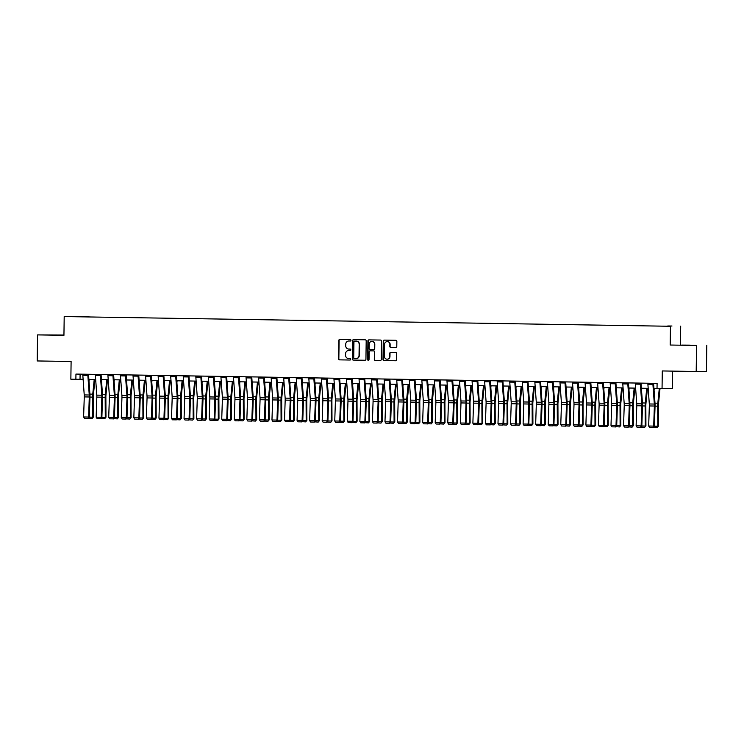 <?xml version="1.0" encoding="UTF-8"?>
<svg xmlns="http://www.w3.org/2000/svg" width="744" height="744" viewBox="0 0 744 744"><rect width="100%" height="100%" fill="white"/><g stroke="black" fill="none" stroke-linecap="round" stroke-linejoin="round"><path stroke-width="1.12" d="M350.982 340.306A0.716 0.688 -90.7 0 0 350.303 339.58L339.831 339.413A1.023 0.986 -90.7 0 0 338.827 340.417L338.567 358.822A1.023 0.986 -90.7 0 0 339.543 359.863L350.015 360.031A0.716 0.688 -90.7 0 0 350.722 359.324A0.716 0.688 -90.7 0 0 350.043 358.599L348.685 358.58A3.274 3.153 -90.7 0 1 345.569 355.251L345.597 353.716A3.274 3.153 -90.7 0 1 348.797 350.498L350.154 350.517A0.716 0.688 -90.7 0 0 350.852 349.82A0.716 0.688 -90.7 0 0 350.173 349.085L348.815 349.066A3.274 3.153 -90.7 0 1 345.709 345.746L345.728 344.212A3.274 3.153 -90.7 0 1 348.927 340.984L350.284 341.012A0.716 0.688 -90.7 0 0 350.982 340.306M690.144 345.142L681.699 345.077L690.144 345.142M57.762 335.023L49.327 334.949L57.762 335.023M671.962 326.021L667.74 325.984L671.962 326.021M395.78 347.513A1.023 0.986 -90.7 0 0 396.784 346.509L396.859 341.347A1.023 0.986 -90.7 0 0 395.882 340.306L384.248 340.12A1.023 0.986 -90.7 0 0 383.253 341.124L382.993 359.538A1.023 0.986 -90.7 0 0 383.96 360.57L395.603 360.766A1.023 0.986 -90.7 0 0 396.599 359.752L396.682 353.512A1.023 0.986 -90.7 0 0 395.715 352.479L390.74 352.396A1.023 0.986 -90.7 0 0 389.735 353.4L389.689 356.497A2.734 2.641 -90.7 0 1 387.094 359.194A2.734 2.641 -90.7 0 1 384.416 356.413L384.583 344.295A2.734 2.641 -90.7 0 1 387.187 341.598A2.734 2.641 -90.7 0 1 389.865 344.379L389.828 346.397A1.023 0.986 -90.7 0 0 390.805 347.439L395.836 347.513M63.938 335.023L37.563 334.902L37.2 360.952L71.108 361.491L70.857 379.208L75.879 379.282L75.953 374.074L657.101 383.374L657.026 388.582L672.288 388.535L672.529 371.117M696.561 345.449L670.195 345.03L696.561 345.449L696.198 371.498L662.29 370.949L662.048 388.666M670.195 345.03L670.456 326.272L64.198 316.563L670.456 326.272M37.563 334.902L63.938 335.321L64.198 316.563M366.188 340.854A1.023 0.986 -90.7 0 0 365.22 339.813L353.586 339.627A1.023 0.986 -90.7 0 0 352.582 340.64L352.321 359.045A1.023 0.986 -90.7 0 0 353.298 360.087L364.932 360.273A1.023 0.986 -90.7 0 0 365.936 359.259L366.188 340.854M368.912 339.878L380.556 340.064A1.023 0.986 -90.7 0 1 381.523 341.096L381.263 359.51A1.023 0.986 -90.7 0 1 380.296 360.514A1.023 0.986 -90.7 0 0 380.296 360.514L375.283 360.44A1.023 0.986 -90.7 0 1 374.316 359.399L374.418 351.931A1.023 0.986 -90.7 0 0 373.451 350.889L370.14 350.843A1.023 0.986 -90.7 0 0 369.145 351.847L369.033 359.622A0.716 0.688 -90.7 0 1 368.354 360.329A0.716 0.688 -90.7 0 1 367.657 359.594L367.917 340.882A1.023 0.986 -90.7 0 1 368.912 339.878M706.8 345.318L706.437 371.368L696.198 371.498M78.929 316.572L85.225 316.646L78.929 316.572M84.779 316.86L88.973 316.925M84.76 316.814L89.029 316.758M680.435 344.891L680.695 326.142M75.879 379.282L83.114 379.282M88.862 379.375L95.669 379.477M101.416 379.57L108.224 379.682M113.981 379.775L120.779 379.886M126.536 379.979L133.343 380.082M139.091 380.175L145.898 380.286M151.646 380.379L158.453 380.491M164.201 380.575L171.008 380.686M176.765 380.779L183.573 380.891M189.32 380.984L196.128 381.086M201.875 381.179L208.683 381.291M214.43 381.384L221.238 381.495M226.994 381.579L233.793 381.691M239.549 381.784L246.357 381.895M252.104 381.988L258.912 382.091M264.659 382.184L271.467 382.295M277.224 382.388L284.022 382.5M289.779 382.593L296.586 382.695M302.334 382.788L309.141 382.9M314.889 382.993L321.696 383.095M327.444 383.188L334.251 383.3M340.008 383.393L346.806 383.504M352.563 383.597L359.371 383.699M365.118 383.792L371.926 383.904M377.673 383.997L384.481 384.109M390.237 384.192L397.036 384.304M402.792 384.397L409.6 384.509M415.347 384.602L422.155 384.704M427.902 384.797L434.71 384.908M440.457 385.001L447.265 385.113M453.022 385.197L459.829 385.308M465.577 385.401L472.384 385.513M478.132 385.606L484.939 385.708M490.687 385.801L497.494 385.913M503.251 386.006L510.049 386.117M515.806 386.21L522.614 386.313M528.361 386.406L535.169 386.517M540.916 386.61L547.724 386.713M553.48 386.806L560.279 386.917M566.035 387.01L572.843 387.122M578.59 387.215L585.398 387.317M591.145 387.41L597.953 387.522M603.7 387.615L610.508 387.726M616.264 387.81L623.072 387.922M628.82 388.015L635.627 388.126M641.375 388.219L648.182 388.322M653.929 388.414L657.026 388.47M80.101 374.139L80.026 379.235M350.387 341.003L349.206 340.984A3.274 3.153 -90.7 0 0 349.029 340.984M348.899 350.498A3.274 3.153 -90.7 0 1 349.076 350.498L350.257 350.517M339.98 339.413A1.023 0.986 -90.7 0 0 339.106 340.408L338.846 358.822A1.023 0.986 -90.7 0 0 339.822 359.863L350.126 360.022M353.735 339.636A1.023 0.986 -90.7 0 0 352.861 340.631L352.6 359.045A1.023 0.986 -90.7 0 0 353.577 360.077L365.053 360.263M354.646 341.078A0.716 0.688 -90.7 0 0 353.949 341.784L353.726 357.938A0.716 0.688 -90.7 0 0 354.404 358.673L355.827 358.692A3.274 3.153 -90.7 0 0 359.036 355.474L359.185 344.426A3.274 3.153 -90.7 0 0 356.078 341.105L354.925 341.078A0.716 0.688 -90.7 0 0 354.888 341.078L354.628 341.078M356.106 358.692A3.274 3.153 -90.7 0 0 359.306 355.465L359.036 355.474M354.925 341.078L356.357 341.096A3.274 3.153 -90.7 0 1 359.464 344.416L359.306 355.465M380.389 360.505L375.283 360.44M370.112 350.843L370.391 350.833A1.023 0.986 -90.7 0 0 370.363 350.833A1.023 0.986 -90.7 0 1 370.419 350.833L373.721 350.889A1.023 0.986 -90.7 0 1 374.697 351.931L374.595 359.389A1.023 0.986 -90.7 0 0 375.562 360.431M369.071 339.878A1.023 0.986 -90.7 0 0 368.196 340.882L367.927 359.594A0.716 0.688 -90.7 0 0 368.494 360.31M374.53 344.184A2.734 2.641 -90.7 0 0 371.851 341.403A2.734 2.641 -90.7 0 0 369.247 344.1L369.191 348.369A1.023 0.986 -90.7 0 0 370.168 349.41L373.469 349.457A1.023 0.986 -90.7 0 0 374.464 348.452L374.799 344.184A2.734 2.641 -90.7 0 0 371.991 341.412M373.525 349.457L373.748 349.457A1.023 0.986 -90.7 0 0 374.743 348.452L374.464 348.452M374.799 344.184L374.743 348.452M387.326 341.598A2.734 2.641 -90.7 0 1 390.135 344.379L390.107 346.397A1.023 0.986 -90.7 0 0 391.084 347.429L395.91 347.513M387.224 359.185A2.734 2.641 -90.7 0 0 389.968 356.497L389.689 356.497M390.888 352.396A1.023 0.986 -90.7 0 0 390.014 353.4L389.968 356.497M384.406 340.12A1.023 0.986 -90.7 0 0 383.523 341.124L383.272 359.529A1.023 0.986 -90.7 0 0 384.239 360.57L395.724 360.756M89.001 381.319L89.196 379.375M89.317 417.133L92.721 417.189L92.619 397.129A7.812 2.074 -89.1 0 1 92.758 394.162L94.218 379.459M92.182 418.472L93.419 416.993L92.182 418.472L88.536 418.23M94.944 379.468L93.4 394.952A5.208 1.386 90.9 0 0 93.307 396.933L93.419 416.993M87.811 374.269A3.646 0.967 90.9 0 0 87.848 375.348L89.252 395.008A5.208 1.386 -89.1 0 1 89.289 396.98L88.629 417.059L89.317 417.235L89.978 397.157A7.812 2.074 90.9 0 0 89.922 394.199L88.508 374.279M82.789 374.186A3.646 0.967 90.9 0 0 82.826 375.264L84.23 394.925A5.208 1.386 -89.1 0 1 84.267 396.905L83.607 416.975L88.629 417.059L88.034 418.454L84.518 418.398L88.034 418.454M88.313 418.519L89.317 417.235M83.607 416.975L84.518 418.398M101.556 381.514L101.751 379.579M101.872 417.338L105.285 417.393L105.174 397.324A7.812 2.074 -89.1 0 1 105.313 394.367L106.773 379.663M104.746 418.677L105.974 417.198L104.746 418.677L101.091 418.435M107.499 379.673L105.955 395.157A5.208 1.386 90.9 0 0 105.871 397.129L105.974 417.198M114.12 381.719L114.306 379.784M114.427 417.542L117.84 417.598L117.729 397.529A7.812 2.074 -89.1 0 1 117.868 394.562L119.328 379.858M117.301 418.872L118.529 417.393L117.301 418.872L113.646 418.639M120.054 379.868L118.519 395.352A5.208 1.386 90.9 0 0 118.426 397.333L118.529 417.393M126.675 381.923L126.861 379.979M126.992 417.737L130.395 417.793L130.293 397.733A7.812 2.074 -89.1 0 1 130.423 394.766L131.893 380.063M129.856 419.077L131.083 417.598L129.856 419.077L126.21 418.835M132.618 380.072L131.074 395.557A5.208 1.386 90.9 0 0 130.981 397.529L131.083 417.598M100.375 374.464A3.646 0.967 90.9 0 0 100.403 375.543L101.816 395.213A5.208 1.386 -89.1 0 1 101.844 397.184L101.184 417.254L101.872 417.44L102.532 397.361A7.812 2.074 90.9 0 0 102.486 394.404L101.063 374.474M95.353 374.39A3.646 0.967 90.9 0 0 95.381 375.469L96.794 395.129A5.208 1.386 -89.1 0 1 96.822 397.101L96.162 417.179L101.184 417.254L100.589 418.649L97.073 418.593L100.589 418.649M100.868 418.723L101.872 417.44M96.162 417.179L97.073 418.593M112.93 374.669A3.646 0.967 90.9 0 0 112.958 375.748L114.371 395.408A5.208 1.386 -89.1 0 1 114.409 397.38L113.739 417.458L114.427 417.635L115.097 397.566A7.812 2.074 90.9 0 0 115.041 394.599L113.618 374.678M107.908 374.585A3.646 0.967 90.9 0 0 107.936 375.664L109.349 395.334A5.208 1.386 -89.1 0 1 109.387 397.305L108.717 417.375L113.739 417.458L113.144 418.853L109.628 418.798L113.144 418.853M113.423 418.928L114.427 417.635M108.717 417.375L109.628 418.798M125.485 374.864A3.646 0.967 90.9 0 0 125.513 375.953L126.926 395.613A5.208 1.386 -89.1 0 1 126.964 397.584L126.294 417.663L126.982 417.84L127.652 397.761A7.812 2.074 90.9 0 0 127.596 394.804L126.173 374.883M120.463 374.79A3.646 0.967 90.9 0 0 120.491 375.869L121.904 395.529A5.208 1.386 -89.1 0 1 121.942 397.501L121.272 417.579L126.294 417.663L125.708 419.049L122.193 418.993L125.708 419.049M125.978 419.123L126.982 417.84M121.272 417.579L122.193 418.993M139.23 382.118L139.426 380.184M139.547 417.942L142.95 417.998L142.848 397.928A7.812 2.074 -89.1 0 1 142.988 394.971L144.448 380.258M142.411 419.272L143.648 417.803L142.411 419.272L138.765 419.039M145.173 380.277L143.629 395.762A5.208 1.386 90.9 0 0 143.536 397.733L143.648 417.803M138.04 375.069A3.646 0.967 90.9 0 0 138.077 376.148L139.481 395.808A5.208 1.386 -89.1 0 1 139.519 397.789L138.858 417.858L139.547 418.044L140.207 397.966A7.812 2.074 90.9 0 0 140.151 395.008L138.737 375.078M133.018 374.985A3.646 0.967 90.9 0 0 133.055 376.073L134.459 395.734A5.208 1.386 -89.1 0 1 134.497 397.705L133.836 417.784L138.858 417.858L138.263 419.253L134.748 419.198L138.263 419.253M138.533 419.328L139.547 418.044M133.836 417.784L134.748 419.198M151.785 382.323L151.981 380.379M152.102 418.147L155.505 418.193L155.403 398.133A7.812 2.074 -89.1 0 1 155.543 395.166L157.003 380.463M154.975 419.477L156.203 417.998L154.975 419.477L151.32 419.235M157.728 380.472L156.184 395.957A5.208 1.386 90.9 0 0 156.101 397.938L156.203 417.998M150.604 375.274A3.646 0.967 90.9 0 0 150.632 376.352L152.046 396.013A5.208 1.386 -89.1 0 1 152.074 397.984L151.413 418.063L152.102 418.24L152.762 398.161A7.812 2.074 90.9 0 0 152.715 395.204L151.292 375.283M145.573 375.19A3.646 0.967 90.9 0 0 145.61 376.269L147.014 395.929A5.208 1.386 -89.1 0 1 147.052 397.91L146.391 417.979L151.413 418.063L150.818 419.458L147.303 419.402L150.818 419.458M151.097 419.523L152.102 418.24M146.391 417.979L147.303 419.402M164.34 382.518L164.536 380.584M164.657 418.342L168.07 418.398L167.958 398.328A7.812 2.074 -89.1 0 1 168.097 395.371L169.558 380.668M167.53 419.681L168.758 418.202L167.53 419.681L163.875 419.439M170.283 380.677L168.749 396.161A5.208 1.386 90.9 0 0 168.656 398.133L168.758 418.202M163.159 375.469A3.646 0.967 90.9 0 0 163.187 376.548L164.601 396.217A5.208 1.386 -89.1 0 1 164.638 398.189L163.968 418.268L164.657 418.444L165.326 398.366A7.812 2.074 90.9 0 0 165.27 395.408L163.847 375.478M158.137 375.394A3.646 0.967 90.9 0 0 158.165 376.473L159.579 396.134A5.208 1.386 -89.1 0 1 159.616 398.105L158.946 418.184L163.968 418.268L163.373 419.653L159.858 419.597L163.373 419.653M163.652 419.728L164.657 418.444M158.946 418.184L159.858 419.597M176.905 382.723L177.091 380.788M177.221 418.547L180.625 418.602L180.522 398.533A7.812 2.074 -89.1 0 1 180.653 395.566L182.113 380.863M180.085 419.876L181.313 418.398L180.085 419.876L176.43 419.644M182.838 380.872L181.303 396.357A5.208 1.386 90.9 0 0 181.21 398.338L181.313 418.398M175.714 375.673A3.646 0.967 90.9 0 0 175.742 376.752L177.156 396.413A5.208 1.386 -89.1 0 1 177.193 398.384L176.523 418.463L177.212 418.639L177.881 398.57A7.812 2.074 90.9 0 0 177.825 395.603L176.402 375.683M170.692 375.59A3.646 0.967 90.9 0 0 170.72 376.669L172.134 396.338A5.208 1.386 -89.1 0 1 172.171 398.31L171.501 418.379L176.523 418.463L175.937 419.858L172.422 419.802L175.937 419.858M176.207 419.932L177.212 418.639M171.501 418.379L172.422 419.802M189.46 382.928L189.655 380.984M189.776 418.742L193.18 418.798L193.077 398.738A7.812 2.074 -89.1 0 1 193.208 395.771L194.677 381.067M192.64 420.081L193.877 418.602L192.64 420.081L188.995 419.839M195.402 381.077L193.858 396.561A5.208 1.386 90.9 0 0 193.766 398.533L193.877 418.602M188.269 375.869A3.646 0.967 90.9 0 0 188.306 376.957L189.711 396.617A5.208 1.386 -89.1 0 1 189.748 398.589L189.088 418.667L189.767 418.844L190.436 398.765A7.812 2.074 90.9 0 0 190.38 395.808L188.967 375.887M183.247 375.794A3.646 0.967 90.9 0 0 183.284 376.873L184.689 396.533A5.208 1.386 -89.1 0 1 184.726 398.505L184.056 418.584L189.088 418.667L188.492 420.062L184.977 419.997L188.492 420.062M188.762 420.127L189.767 418.844M184.056 418.584L184.977 419.997M202.015 383.123L202.21 381.188M202.331 418.946L205.735 419.002L205.632 398.933A7.812 2.074 -89.1 0 1 205.772 395.975L207.232 381.263M205.195 420.276L206.432 418.807L205.195 420.276L201.55 420.044M207.957 381.281L206.413 396.766A5.208 1.386 90.9 0 0 206.33 398.738L206.432 418.807M200.824 376.073A3.646 0.967 90.9 0 0 200.861 377.152L202.275 396.812A5.208 1.386 -89.1 0 1 202.303 398.793L201.643 418.863L202.331 419.049L202.991 398.97A7.812 2.074 90.9 0 0 202.945 396.013L201.522 376.083M195.802 375.99A3.646 0.967 90.9 0 0 195.839 377.078L197.244 396.738A5.208 1.386 -89.1 0 1 197.281 398.71L196.621 418.788L201.643 418.863L201.047 420.258L197.532 420.202L201.047 420.258M201.326 420.332L202.331 419.049M196.621 418.788L197.532 420.202M214.57 383.327L214.765 381.384M214.886 419.151L218.299 419.198L218.187 399.137A7.812 2.074 -89.1 0 1 218.327 396.171L219.787 381.467M217.76 420.481L218.987 419.002L217.76 420.481L214.105 420.239M220.512 381.477L218.978 396.961A5.208 1.386 90.9 0 0 218.885 398.942L218.987 419.002M213.388 376.278A3.646 0.967 90.9 0 0 213.416 377.357L214.83 397.017A5.208 1.386 -89.1 0 1 214.867 398.989L214.198 419.067L214.886 419.244L215.546 399.175A7.812 2.074 90.9 0 0 215.5 396.208L214.077 376.287M208.367 376.194A3.646 0.967 90.9 0 0 208.394 377.273L209.808 396.933A5.208 1.386 -89.1 0 1 209.836 398.914L209.176 418.984L214.198 419.067L213.602 420.462L210.087 420.407L213.602 420.462M213.881 420.527L214.886 419.244M209.176 418.984L210.087 420.407M227.134 383.523L227.32 381.588M227.441 419.346L230.854 419.402L230.752 399.333A7.812 2.074 -89.1 0 1 230.882 396.375L232.342 381.672M230.315 420.686L231.542 419.207L230.315 420.686L226.66 420.444M233.067 381.681L231.533 397.166A5.208 1.386 90.9 0 0 231.44 399.137L231.542 419.207M225.944 376.473A3.646 0.967 90.9 0 0 225.971 377.552L227.385 397.222A5.208 1.386 -89.1 0 1 227.422 399.193L226.753 419.272L227.441 419.449L228.11 399.37A7.812 2.074 90.9 0 0 228.055 396.413L226.632 376.483M220.922 376.399A3.646 0.967 90.9 0 0 220.949 377.478L222.363 397.138A5.208 1.386 -89.1 0 1 222.4 399.11L221.731 419.188L226.753 419.272L226.167 420.658L222.642 420.602L226.167 420.658M226.436 420.732L227.441 419.449M221.731 419.188L222.642 420.602M239.689 383.727L239.884 381.793M240.005 419.551L243.409 419.607L243.307 399.537A7.812 2.074 -89.1 0 1 243.437 396.58L244.906 381.867M242.869 420.881L244.106 419.411L242.869 420.881L239.224 420.648M245.632 381.886L244.088 397.37A5.208 1.386 90.9 0 0 243.995 399.342L244.106 419.411M238.499 376.678A3.646 0.967 90.9 0 0 238.536 377.757L239.94 397.417A5.208 1.386 -89.1 0 1 239.977 399.398L239.308 419.467L239.996 419.644L240.665 399.575A7.812 2.074 90.9 0 0 240.61 396.608L239.196 376.687M233.477 376.594A3.646 0.967 90.9 0 0 233.504 377.673L234.918 397.343A5.208 1.386 -89.1 0 1 234.955 399.314L234.286 419.393L239.308 419.467L238.722 420.862L235.206 420.806L238.722 420.862M238.991 420.937L239.996 419.644M234.286 419.393L235.206 420.806M252.244 383.932L252.439 381.988M252.56 419.746L255.964 419.802L255.862 399.742A7.812 2.074 -89.1 0 1 256.001 396.775L257.461 382.072M255.424 421.085L256.661 419.607L255.424 421.085L251.779 420.844M258.187 382.081L256.643 397.566A5.208 1.386 90.9 0 0 256.55 399.547L256.661 419.607M251.054 376.882A3.646 0.967 90.9 0 0 251.091 377.961L252.495 397.622A5.208 1.386 -89.1 0 1 252.532 399.593L251.872 419.672L252.56 419.849L253.22 399.77A7.812 2.074 90.9 0 0 253.165 396.812L251.751 376.892M246.032 376.799A3.646 0.967 90.9 0 0 246.069 377.878L247.473 397.538A5.208 1.386 -89.1 0 1 247.51 399.509L246.85 419.588L251.872 419.672L251.277 421.067L247.761 421.011L251.277 421.067M251.556 421.132L252.56 419.849M246.85 419.588L247.761 421.011M264.799 384.127L264.994 382.193M265.115 419.951L268.528 420.007L268.417 399.937A7.812 2.074 -89.1 0 1 268.556 396.98L270.016 382.277M267.989 421.281L269.216 419.811L267.989 421.281L264.334 421.048M270.742 382.286L269.198 397.77A5.208 1.386 90.9 0 0 269.114 399.742L269.216 419.811M263.618 377.078A3.646 0.967 90.9 0 0 263.646 378.157L265.059 397.826A5.208 1.386 -89.1 0 1 265.087 399.798L264.427 419.867L265.115 420.053L265.775 399.974A7.812 2.074 90.9 0 0 265.729 397.017L264.306 377.087M258.596 376.994A3.646 0.967 90.9 0 0 258.624 378.082L260.037 397.742A5.208 1.386 -89.1 0 1 260.065 399.714L259.405 419.793L264.427 419.867L263.832 421.262L260.316 421.206L263.832 421.262M264.111 421.337L265.115 420.053M259.405 419.793L260.316 421.206M277.363 384.332L277.549 382.388M277.67 420.155L281.083 420.211L280.972 400.142A7.812 2.074 -89.1 0 1 281.111 397.175L282.571 382.472M280.544 421.485L281.771 420.007L280.544 421.485L276.889 421.243M283.297 382.481L281.762 397.966A5.208 1.386 90.9 0 0 281.669 399.947L281.771 420.007M276.173 377.282A3.646 0.967 90.9 0 0 276.201 378.361L277.614 398.021A5.208 1.386 -89.1 0 1 277.651 399.993L276.982 420.072L277.67 420.248L278.34 400.179A7.812 2.074 90.9 0 0 278.284 397.212L276.861 377.292M271.151 377.199A3.646 0.967 90.9 0 0 271.179 378.278L272.592 397.947A5.208 1.386 -89.1 0 1 272.63 399.919L271.96 419.988L276.982 420.072L276.387 421.467L272.871 421.411L276.387 421.467M276.666 421.532L277.67 420.248M271.96 419.988L272.871 421.411M289.918 384.536L290.104 382.593M290.234 420.351L293.638 420.407L293.536 400.346A7.812 2.074 -89.1 0 1 293.666 397.38L295.136 382.676M293.099 421.69L294.326 420.211L293.099 421.69L289.444 421.448M295.852 382.686L294.317 398.17A5.208 1.386 90.9 0 0 294.224 400.142L294.326 420.211M288.728 377.478A3.646 0.967 90.9 0 0 288.756 378.557L290.169 398.226A5.208 1.386 -89.1 0 1 290.207 400.198L289.537 420.276L290.225 420.453L290.895 400.374A7.812 2.074 90.9 0 0 290.839 397.417L289.416 377.496M283.706 377.403A3.646 0.967 90.9 0 0 283.734 378.482L285.147 398.142A5.208 1.386 -89.1 0 1 285.185 400.114L284.515 420.193L289.537 420.276L288.951 421.662L285.436 421.606L288.951 421.662M289.221 421.736L290.225 420.453M284.515 420.193L285.436 421.606M302.473 384.732L302.668 382.797M302.789 420.555L306.193 420.611L306.091 400.542A7.812 2.074 -89.1 0 1 306.23 397.584L307.691 382.872M305.654 421.885L306.891 420.416L305.654 421.885L302.008 421.653M308.416 382.89L306.872 398.375A5.208 1.386 90.9 0 0 306.779 400.346L306.891 420.416M301.283 377.682A3.646 0.967 90.9 0 0 301.32 378.761L302.724 398.421A5.208 1.386 -89.1 0 1 302.762 400.402L302.101 420.472L302.78 420.648L303.45 400.579A7.812 2.074 90.9 0 0 303.394 397.622L301.98 377.692M296.261 377.599A3.646 0.967 90.9 0 0 296.298 378.677L297.702 398.347A5.208 1.386 -89.1 0 1 297.74 400.319L297.07 420.397L302.101 420.472L301.506 421.867L297.991 421.811L301.506 421.867M301.776 421.941L302.78 420.648M297.07 420.397L297.991 421.811M315.028 384.936L315.224 382.993M315.344 420.751L318.748 420.806L318.646 400.746A7.812 2.074 -89.1 0 1 318.785 397.78L320.246 383.076M318.218 422.09L319.446 420.611L318.218 422.09L314.563 421.848M320.971 383.086L319.427 398.57A5.208 1.386 90.9 0 0 319.343 400.551L319.446 420.611M313.847 377.887A3.646 0.967 90.9 0 0 313.875 378.966L315.289 398.626A5.208 1.386 -89.1 0 1 315.317 400.598L314.656 420.676L315.344 420.853L316.005 400.774A7.812 2.074 90.9 0 0 315.958 397.817L314.535 377.896M308.816 377.803A3.646 0.967 90.9 0 0 308.853 378.882L310.257 398.542A5.208 1.386 -89.1 0 1 310.294 400.523L309.634 420.593L314.656 420.676L314.061 422.071L310.546 422.015L314.061 422.071M314.34 422.136L315.344 420.853M309.634 420.593L310.546 422.015M327.583 385.132L327.779 383.197M327.899 420.955L331.312 421.011L331.201 400.942A7.812 2.074 -89.1 0 1 331.34 397.984L332.801 383.281M330.773 422.294L332.001 420.816L330.773 422.294L327.118 422.053M333.526 383.29L331.991 398.775A5.208 1.386 90.9 0 0 331.898 400.746L332.001 420.816M326.402 378.082A3.646 0.967 90.9 0 0 326.43 379.161L327.844 398.831A5.208 1.386 -89.1 0 1 327.881 400.802L327.211 420.872L327.899 421.058L328.569 400.979A7.812 2.074 90.9 0 0 328.513 398.021L327.09 378.092M321.38 378.008A3.646 0.967 90.9 0 0 321.408 379.087L322.822 398.747A5.208 1.386 -89.1 0 1 322.859 400.718L322.189 420.797L327.211 420.872L326.616 422.267L323.101 422.211L326.616 422.267M326.895 422.341L327.899 421.058M322.189 420.797L323.101 422.211M340.148 385.336L340.334 383.402M340.464 421.16L343.868 421.216L343.765 401.146A7.812 2.074 -89.1 0 1 343.895 398.18L345.356 383.476M343.328 422.49L344.556 421.011L343.328 422.49L339.673 422.257M346.081 383.486L344.546 398.97A5.208 1.386 90.9 0 0 344.453 400.951L344.556 421.011M338.957 378.287A3.646 0.967 90.9 0 0 338.985 379.366L340.399 399.026A5.208 1.386 -89.1 0 1 340.436 400.997L339.766 421.076L340.454 421.253L341.124 401.183A7.812 2.074 90.9 0 0 341.068 398.217L339.645 378.296M333.935 378.203A3.646 0.967 90.9 0 0 333.963 379.282L335.377 398.951A5.208 1.386 -89.1 0 1 335.414 400.923L334.744 420.992L339.766 421.076L339.18 422.471L335.665 422.415L339.18 422.471M339.45 422.546L340.454 421.253M334.744 420.992L335.665 422.415M352.703 385.541L352.898 383.597M353.019 421.355L356.423 421.411L356.32 401.351A7.812 2.074 -89.1 0 1 356.45 398.384L357.92 383.681M355.883 422.694L357.12 421.216L355.883 422.694L352.238 422.453M358.645 383.69L357.101 399.175A5.208 1.386 90.9 0 0 357.008 401.146L357.12 421.216M351.512 378.482A3.646 0.967 90.9 0 0 351.549 379.57L352.954 399.23A5.208 1.386 -89.1 0 1 352.991 401.202L352.321 421.281L353.009 421.457L353.679 401.379A7.812 2.074 90.9 0 0 353.623 398.421L352.21 378.501M346.49 378.408A3.646 0.967 90.9 0 0 346.527 379.487L347.932 399.147A5.208 1.386 -89.1 0 1 347.969 401.118L347.299 421.197L352.321 421.281L351.735 422.666L348.22 422.611L351.735 422.666M352.005 422.741L353.009 421.457M347.299 421.197L348.22 422.611M365.257 385.736L365.453 383.802M365.574 421.56L368.978 421.616L368.875 401.546A7.812 2.074 -89.1 0 1 369.015 398.589L370.475 383.876M368.438 422.89L369.675 421.42L368.438 422.89L364.793 422.657M371.2 383.895L369.656 399.379A5.208 1.386 90.9 0 0 369.573 401.351L369.675 421.42M364.067 378.687A3.646 0.967 90.9 0 0 364.104 379.766L365.509 399.426A5.208 1.386 -89.1 0 1 365.546 401.407L364.886 421.476L365.574 421.662L366.234 401.583A7.812 2.074 90.9 0 0 366.178 398.626L364.765 378.696M359.045 378.603A3.646 0.967 90.9 0 0 359.082 379.691L360.487 399.351A5.208 1.386 -89.1 0 1 360.524 401.323L359.863 421.402L364.886 421.476L364.29 422.871L360.775 422.815L364.29 422.871M364.569 422.945L365.574 421.662M359.863 421.402L360.775 422.815M377.812 385.941L378.008 383.997M378.129 421.764L381.542 421.811L381.43 401.751A7.812 2.074 -89.1 0 1 381.57 398.784L383.03 384.081M381.002 423.094L382.23 421.616L381.002 423.094L377.348 422.852M383.755 384.09L382.211 399.575A5.208 1.386 90.9 0 0 382.128 401.555L382.23 421.616M376.631 378.891A3.646 0.967 90.9 0 0 376.659 379.97L378.073 399.63A5.208 1.386 -89.1 0 1 378.11 401.602L377.441 421.681L378.129 421.857L378.789 401.779A7.812 2.074 90.9 0 0 378.743 398.821L377.32 378.901M371.609 378.808A3.646 0.967 90.9 0 0 371.637 379.886L373.051 399.547A5.208 1.386 -89.1 0 1 373.079 401.528L372.418 421.597L377.441 421.681L376.845 423.076L373.33 423.02L376.845 423.076M377.124 423.141L378.129 421.857M372.418 421.597L373.33 423.02M390.377 386.136L390.563 384.202M390.684 421.96L394.097 422.015L393.985 401.946A7.812 2.074 -89.1 0 1 394.125 398.989L395.585 384.285M393.557 423.299L394.785 421.82L393.557 423.299L389.903 423.057M396.31 384.295L394.776 399.779A5.208 1.386 90.9 0 0 394.683 401.751L394.785 421.82M389.186 379.087A3.646 0.967 90.9 0 0 389.214 380.165L390.628 399.835A5.208 1.386 -89.1 0 1 390.665 401.807L389.996 421.885L390.684 422.062L391.353 401.983A7.812 2.074 90.9 0 0 391.298 399.026L389.875 379.096M384.164 379.012A3.646 0.967 90.9 0 0 384.192 380.091L385.606 399.751A5.208 1.386 -89.1 0 1 385.643 401.723L384.974 421.802L389.996 421.885L389.41 423.271L385.885 423.215L389.41 423.271M389.679 423.345L390.684 422.062M384.974 421.802L385.885 423.215M402.932 386.341L403.127 384.406M403.248 422.164L406.652 422.22L406.55 402.151A7.812 2.074 -89.1 0 1 406.68 399.184L408.149 384.481M406.112 423.494L407.349 422.015L406.112 423.494L402.467 423.262M408.875 384.49L407.331 399.974A5.208 1.386 90.9 0 0 407.238 401.955L407.349 422.015M401.741 379.291A3.646 0.967 90.9 0 0 401.779 380.37L403.183 400.03A5.208 1.386 -89.1 0 1 403.22 402.002L402.551 422.081L403.239 422.257L403.908 402.188A7.812 2.074 90.9 0 0 403.853 399.221L402.439 379.301M396.719 379.208A3.646 0.967 90.9 0 0 396.747 380.286L398.161 399.956A5.208 1.386 -89.1 0 1 398.198 401.927L397.529 421.997L402.551 422.081L401.965 423.476L398.449 423.42L401.965 423.476M402.234 423.55L403.239 422.257M397.529 421.997L398.449 423.42M415.487 386.545L415.682 384.602M415.803 422.36L419.207 422.415L419.104 402.355A7.812 2.074 -89.1 0 1 419.244 399.389L420.704 384.685M418.667 423.699L419.904 422.22L418.667 423.699L415.022 423.457M421.43 384.695L419.886 400.179A5.208 1.386 90.9 0 0 419.793 402.151L419.904 422.22M414.296 379.487A3.646 0.967 90.9 0 0 414.334 380.575L415.738 400.235A5.208 1.386 -89.1 0 1 415.775 402.206L415.115 422.285L415.803 422.462L416.463 402.383A7.812 2.074 90.9 0 0 416.408 399.426L414.994 379.505M409.274 379.412A3.646 0.967 90.9 0 0 409.312 380.491L410.716 400.151A5.208 1.386 -89.1 0 1 410.753 402.123L410.093 422.201L415.115 422.285L414.52 423.68L411.004 423.615L414.52 423.68M414.799 423.745L415.803 422.462M410.093 422.201L411.004 423.615M428.042 386.741L428.237 384.806M428.358 422.564L431.762 422.62L431.659 402.551A7.812 2.074 -89.1 0 1 431.799 399.593L433.259 384.881M431.232 423.894L432.459 422.425L431.232 423.894L427.577 423.662M433.985 384.899L432.441 400.384A5.208 1.386 90.9 0 0 432.357 402.355L432.459 422.425M426.861 379.691A3.646 0.967 90.9 0 0 426.889 380.77L428.302 400.439A5.208 1.386 -89.1 0 1 428.33 402.411L427.67 422.48L428.358 422.666L429.018 402.588A7.812 2.074 90.9 0 0 428.972 399.63L427.549 379.7M421.829 379.607A3.646 0.967 90.9 0 0 421.867 380.696L423.28 400.356A5.208 1.386 -89.1 0 1 423.308 402.327L422.648 422.406L427.67 422.48L427.075 423.875L423.559 423.82L427.075 423.875M427.354 423.95L428.358 422.666M422.648 422.406L423.559 423.82M440.597 386.945L440.792 385.001M440.913 422.769L444.326 422.815L444.214 402.755A7.812 2.074 -89.1 0 1 444.354 399.788L445.814 385.085M443.787 424.099L445.014 422.62L443.787 424.099L440.132 423.857M446.539 385.094L445.005 400.579A5.208 1.386 90.9 0 0 444.912 402.56L445.014 422.62M439.416 379.896A3.646 0.967 90.9 0 0 439.444 380.974L440.857 400.635A5.208 1.386 -89.1 0 1 440.894 402.606L440.225 422.685L440.913 422.862L441.583 402.792A7.812 2.074 90.9 0 0 441.527 399.826L440.104 379.905M434.394 379.812A3.646 0.967 90.9 0 0 434.422 380.891L435.835 400.551A5.208 1.386 -89.1 0 1 435.872 402.532L435.203 422.601L440.225 422.685L439.63 424.08L436.114 424.024L439.63 424.08M439.909 424.145L440.913 422.862M435.203 422.601L436.114 424.024M453.161 387.14L453.347 385.206M453.477 422.964L456.881 423.02L456.779 402.95A7.812 2.074 -89.1 0 1 456.909 399.993L458.378 385.29M456.342 424.303L457.569 422.825L456.342 424.303L452.687 424.061M459.094 385.299L457.56 400.784A5.208 1.386 90.9 0 0 457.467 402.755L457.569 422.825M451.971 380.091A3.646 0.967 90.9 0 0 451.999 381.17L453.412 400.839A5.208 1.386 -89.1 0 1 453.449 402.811L452.78 422.89L453.468 423.066L454.138 402.988A7.812 2.074 90.9 0 0 454.082 400.03L452.659 380.1M446.949 380.017A3.646 0.967 90.9 0 0 446.977 381.095L448.39 400.756A5.208 1.386 -89.1 0 1 448.427 402.727L447.758 422.806L452.78 422.89L452.194 424.275L448.678 424.219L452.194 424.275M452.464 424.35L453.468 423.066M447.758 422.806L448.678 424.219M465.716 387.345L465.911 385.411M466.032 423.169L469.436 423.224L469.334 403.155A7.812 2.074 -89.1 0 1 469.464 400.198L470.933 385.485M468.897 424.499L470.134 423.029L468.897 424.499L465.251 424.266M471.659 385.504L470.115 400.988A5.208 1.386 90.9 0 0 470.022 402.96L470.134 423.029M464.526 380.296A3.646 0.967 90.9 0 0 464.563 381.374L465.967 401.035A5.208 1.386 -89.1 0 1 466.004 403.016L465.344 423.085L466.023 423.262L466.693 403.192A7.812 2.074 90.9 0 0 466.637 400.226L465.223 380.305M459.504 380.212A3.646 0.967 90.9 0 0 459.541 381.291L460.945 400.96A5.208 1.386 -89.1 0 1 460.982 402.932L460.313 423.011L465.344 423.085L464.749 424.48L461.233 424.424L464.749 424.48M465.019 424.554L466.023 423.262M460.313 423.011L461.233 424.424M478.271 387.55L478.466 385.606M478.587 423.364L481.991 423.42L481.889 403.36A7.812 2.074 -89.1 0 1 482.028 400.393L483.488 385.69M481.452 424.703L482.689 423.224L481.452 424.703L477.806 424.461M484.214 385.699L482.67 401.183A5.208 1.386 90.9 0 0 482.586 403.164L482.689 423.224M477.081 380.5A3.646 0.967 90.9 0 0 477.118 381.579L478.531 401.239A5.208 1.386 -89.1 0 1 478.559 403.211L477.899 423.289L478.587 423.466L479.248 403.388A7.812 2.074 90.9 0 0 479.201 400.43L477.778 380.51M472.059 380.417A3.646 0.967 90.9 0 0 472.096 381.495L473.5 401.156A5.208 1.386 -89.1 0 1 473.537 403.127L472.877 423.206L477.899 423.289L477.304 424.685L473.788 424.629L477.304 424.685M477.583 424.75L478.587 423.466M472.877 423.206L473.788 424.629M490.826 387.745L491.021 385.811M491.142 423.569L494.555 423.624L494.444 403.555A7.812 2.074 -89.1 0 1 494.583 400.598L496.043 385.894M494.016 424.898L495.244 423.429L494.016 424.898L490.361 424.666M496.769 385.904L495.234 401.388A5.208 1.386 90.9 0 0 495.141 403.36L495.244 423.429M489.645 380.696A3.646 0.967 90.9 0 0 489.673 381.774L491.087 401.444A5.208 1.386 -89.1 0 1 491.124 403.415L490.454 423.485L491.142 423.671L491.803 403.592A7.812 2.074 90.9 0 0 491.756 400.635L490.333 380.705M484.623 380.612A3.646 0.967 90.9 0 0 484.651 381.7L486.065 401.36A5.208 1.386 -89.1 0 1 486.092 403.332L485.432 423.41L490.454 423.485L489.859 424.88L486.344 424.824L489.859 424.88M490.138 424.954L491.142 423.671M485.432 423.41L486.344 424.824M503.39 387.95L503.576 386.006M503.697 423.773L507.11 423.829L507.008 403.76A7.812 2.074 -89.1 0 1 507.138 400.793L508.598 386.089M506.571 425.103L507.799 423.624L506.571 425.103L502.916 424.861M509.324 386.099L507.789 401.583A5.208 1.386 90.9 0 0 507.696 403.564L507.799 423.624M502.2 380.9A3.646 0.967 90.9 0 0 502.228 381.979L503.642 401.639A5.208 1.386 -89.1 0 1 503.679 403.611L503.009 423.689L503.697 423.866L504.367 403.797A7.812 2.074 90.9 0 0 504.311 400.83L502.888 380.909M497.178 380.816A3.646 0.967 90.9 0 0 497.206 381.895L498.62 401.565A5.208 1.386 -89.1 0 1 498.657 403.536L497.987 423.606L503.009 423.689L502.423 425.084L498.908 425.029L502.423 425.084M502.693 425.149L503.697 423.866M497.987 423.606L498.908 425.029M515.945 388.154L516.141 386.21M516.262 423.968L519.665 424.024L519.563 403.964A7.812 2.074 -89.1 0 1 519.693 400.997L521.163 386.294M519.126 425.308L520.363 423.829L519.126 425.308L515.48 425.066M521.888 386.303L520.344 401.788A5.208 1.386 90.9 0 0 520.251 403.76L520.363 423.829M514.755 381.095A3.646 0.967 90.9 0 0 514.792 382.174L516.197 401.844A5.208 1.386 -89.1 0 1 516.234 403.815L515.564 423.894L516.252 424.071L516.922 403.992A7.812 2.074 90.9 0 0 516.866 401.035L515.452 381.114M509.733 381.021A3.646 0.967 90.9 0 0 509.761 382.1L511.175 401.76A5.208 1.386 -89.1 0 1 511.212 403.732L510.542 423.81L515.564 423.894L514.978 425.28L511.463 425.224L514.978 425.28M515.248 425.354L516.252 424.071M510.542 423.81L511.463 425.224M528.5 388.349L528.696 386.415M528.817 424.173L532.22 424.229L532.118 404.159A7.812 2.074 -89.1 0 1 532.258 401.202L533.718 386.489M531.681 425.503L532.918 424.034L531.681 425.503L528.035 425.27M534.443 386.508L532.899 401.993A5.208 1.386 90.9 0 0 532.806 403.964L532.918 424.034M527.31 381.3A3.646 0.967 90.9 0 0 527.347 382.379L528.751 402.039A5.208 1.386 -89.1 0 1 528.789 404.02L528.128 424.089L528.817 424.266L529.477 404.197A7.812 2.074 90.9 0 0 529.421 401.239L528.008 381.309M522.288 381.216A3.646 0.967 90.9 0 0 522.325 382.295L523.73 401.965A5.208 1.386 -89.1 0 1 523.767 403.936L523.106 424.015L528.128 424.089L527.533 425.484L524.018 425.428L527.533 425.484M527.812 425.559L528.817 424.266M523.106 424.015L524.018 425.428M541.055 388.554L541.251 386.61M541.372 424.368L544.785 424.424L544.673 404.364A7.812 2.074 -89.1 0 1 544.813 401.397L546.273 386.694M544.245 425.708L545.473 424.229L544.245 425.708L540.59 425.466M546.998 386.703L545.454 402.188A5.208 1.386 90.9 0 0 545.371 404.169L545.473 424.229M539.874 381.505A3.646 0.967 90.9 0 0 539.902 382.583L541.316 402.244A5.208 1.386 -89.1 0 1 541.353 404.215L540.683 424.294L541.372 424.471L542.032 404.392A7.812 2.074 90.9 0 0 541.985 401.435L540.562 381.514M534.852 381.421A3.646 0.967 90.9 0 0 534.88 382.5L536.294 402.16A5.208 1.386 -89.1 0 1 536.322 404.141L535.661 424.21L540.683 424.294L540.088 425.689L536.573 425.633L540.088 425.689M540.367 425.754L541.372 424.471M535.661 424.21L536.573 425.633M553.62 388.749L553.806 386.815M553.927 424.573L557.34 424.629L557.228 404.559A7.812 2.074 -89.1 0 1 557.368 401.602L558.828 386.899M556.8 425.912L558.028 424.433L556.8 425.912L553.145 425.67M559.553 386.908L558.019 402.392A5.208 1.386 90.9 0 0 557.926 404.364L558.028 424.433M552.429 381.7A3.646 0.967 90.9 0 0 552.457 382.779L553.871 402.448A5.208 1.386 -89.1 0 1 553.908 404.42L553.238 424.489L553.927 424.675L554.596 404.597A7.812 2.074 90.9 0 0 554.54 401.639L553.118 381.709M547.407 381.626A3.646 0.967 90.9 0 0 547.435 382.704L548.849 402.365A5.208 1.386 -89.1 0 1 548.886 404.336L548.216 424.415L553.238 424.489L552.643 425.884L549.128 425.828L552.643 425.884M552.922 425.959L553.927 424.675M548.216 424.415L549.128 425.828M566.175 388.954L566.361 387.019M566.491 424.778L569.895 424.833L569.792 404.764A7.812 2.074 -89.1 0 1 569.923 401.797L571.392 387.094M569.355 426.107L570.583 424.629L569.355 426.107L565.71 425.875M572.117 387.103L570.574 402.588A5.208 1.386 90.9 0 0 570.481 404.569L570.583 424.629M564.984 381.904A3.646 0.967 90.9 0 0 565.012 382.983L566.426 402.644A5.208 1.386 -89.1 0 1 566.463 404.615L565.793 424.694L566.482 424.871L567.151 404.801A7.812 2.074 90.9 0 0 567.095 401.834L565.673 381.914M559.962 381.821A3.646 0.967 90.9 0 0 559.99 382.9L561.404 402.569A5.208 1.386 -89.1 0 1 561.441 404.541L560.771 424.61L565.793 424.694L565.207 426.089L561.692 426.033L565.207 426.089M565.477 426.163L566.482 424.871M560.771 424.61L561.692 426.033M578.73 389.159L578.925 387.215M579.046 424.973L582.45 425.029L582.347 404.969A7.812 2.074 -89.1 0 1 582.487 402.002L583.947 387.298M581.91 426.312L583.147 424.833L581.91 426.312L578.265 426.07M584.672 387.308L583.129 402.792A5.208 1.386 90.9 0 0 583.036 404.764L583.147 424.833M577.539 382.1A3.646 0.967 90.9 0 0 577.577 383.188L578.981 402.848A5.208 1.386 -89.1 0 1 579.018 404.82L578.358 424.898L579.046 425.075L579.706 404.996A7.812 2.074 90.9 0 0 579.65 402.039L578.237 382.118M572.517 382.025A3.646 0.967 90.9 0 0 572.554 383.104L573.959 402.764A5.208 1.386 -89.1 0 1 573.996 404.736L573.336 424.815L578.358 424.898L577.763 426.284L574.247 426.228L577.763 426.284M578.042 426.358L579.046 425.075M573.336 424.815L574.247 426.228M591.285 389.354L591.48 387.419M591.601 425.177L595.005 425.233L594.902 405.164A7.812 2.074 -89.1 0 1 595.042 402.206L596.502 387.494M594.475 426.507L595.702 425.038L594.475 426.507L590.82 426.275M597.227 387.512L595.684 402.997A5.208 1.386 90.9 0 0 595.6 404.969L595.702 425.038M590.104 382.304A3.646 0.967 90.9 0 0 590.131 383.383L591.545 403.043A5.208 1.386 -89.1 0 1 591.573 405.024L590.913 425.094L591.601 425.28L592.261 405.201A7.812 2.074 90.9 0 0 592.215 402.244L590.792 382.314M585.072 382.221A3.646 0.967 90.9 0 0 585.11 383.309L586.523 402.969A5.208 1.386 -89.1 0 1 586.551 404.941L585.891 425.019L590.913 425.094L590.317 426.489L586.802 426.433L590.317 426.489M590.596 426.563L591.601 425.28M585.891 425.019L586.802 426.433M603.84 389.558L604.035 387.615M604.156 425.382L607.569 425.428L607.457 405.368A7.812 2.074 -89.1 0 1 607.597 402.402L609.057 387.698M607.03 426.712L608.257 425.233L607.03 426.712L603.375 426.47M609.782 387.708L608.248 403.192A5.208 1.386 90.9 0 0 608.155 405.173L608.257 425.233M602.659 382.509A3.646 0.967 90.9 0 0 602.687 383.588L604.1 403.248A5.208 1.386 -89.1 0 1 604.137 405.22L603.468 425.298L604.156 425.475L604.826 405.396A7.812 2.074 90.9 0 0 604.77 402.439L603.347 382.518M597.637 382.425A3.646 0.967 90.9 0 0 597.664 383.504L599.078 403.164A5.208 1.386 -89.1 0 1 599.115 405.145L598.446 425.215L603.468 425.298L602.873 426.693L599.357 426.638L602.873 426.693M603.151 426.758L604.156 425.475M598.446 425.215L599.357 426.638M616.404 389.754L616.59 387.819M616.72 425.577L620.124 425.633L620.022 405.564A7.812 2.074 -89.1 0 1 620.152 402.606L621.621 387.903M619.585 426.917L620.812 425.438L619.585 426.917L615.93 426.675M622.337 387.912L620.803 403.397A5.208 1.386 90.9 0 0 620.71 405.368L620.812 425.438M615.214 382.704A3.646 0.967 90.9 0 0 615.241 383.783L616.655 403.453A5.208 1.386 -89.1 0 1 616.692 405.424L616.023 425.503L616.711 425.68L617.381 405.601A7.812 2.074 90.9 0 0 617.325 402.644L615.902 382.714M610.192 382.63A3.646 0.967 90.9 0 0 610.22 383.709L611.633 403.369A5.208 1.386 -89.1 0 1 611.67 405.341L611.001 425.419L616.023 425.503L615.437 426.889L611.921 426.833L615.437 426.889M615.707 426.963L616.711 425.68M611.001 425.419L611.921 426.833M628.959 389.958L629.154 388.024M629.275 425.782L632.679 425.838L632.577 405.768A7.812 2.074 -89.1 0 1 632.707 402.802L634.176 388.098M632.14 427.112L633.376 425.633L632.14 427.112L628.494 426.879M634.902 388.108L633.358 403.601A5.208 1.386 90.9 0 0 633.265 405.573L633.376 425.633M627.769 382.909A3.646 0.967 90.9 0 0 627.806 383.988L629.21 403.648A5.208 1.386 -89.1 0 1 629.247 405.62L628.587 425.698L629.266 425.875L629.936 405.806A7.812 2.074 90.9 0 0 629.88 402.839L628.466 382.918M622.747 382.825A3.646 0.967 90.9 0 0 622.784 383.904L624.188 403.574A5.208 1.386 -89.1 0 1 624.225 405.545L623.556 425.615L628.587 425.698L627.992 427.093L624.476 427.037L627.992 427.093M628.261 427.168L629.266 425.875M623.556 425.615L624.476 427.037M641.514 390.163L641.709 388.219M641.83 425.977L645.234 426.033L645.132 405.973A7.812 2.074 -89.1 0 1 645.271 403.006L646.731 388.303M644.695 427.316L645.932 425.838L644.695 427.316L641.049 427.075M647.457 388.312L645.913 403.797A5.208 1.386 90.9 0 0 645.829 405.768L645.932 425.838M640.324 383.104A3.646 0.967 90.9 0 0 640.361 384.192L641.774 403.853A5.208 1.386 -89.1 0 1 641.802 405.824L641.142 425.903L641.83 426.079L642.491 406.001A7.812 2.074 90.9 0 0 642.444 403.043L641.021 383.123M635.302 383.03A3.646 0.967 90.9 0 0 635.339 384.109L636.743 403.769A5.208 1.386 -89.1 0 1 636.78 405.74L636.12 425.819L641.142 425.903L640.547 427.298L637.031 427.233L640.547 427.298M640.826 427.363L641.83 426.079M636.12 425.819L637.031 427.233M654.069 390.358L654.264 388.424M654.385 426.182L657.798 426.238L657.687 406.168A7.812 2.074 -89.1 0 1 657.826 403.211L659.277 388.619M657.259 427.512L658.486 426.042L657.259 427.512L653.604 427.279M660.002 388.638L658.477 404.001A5.208 1.386 90.9 0 0 658.384 405.973L658.486 426.042M652.888 383.309A3.646 0.967 90.9 0 0 652.916 384.388L654.329 404.057A5.208 1.386 -89.1 0 1 654.367 406.029L653.697 426.098L654.385 426.284L655.046 406.205A7.812 2.074 90.9 0 0 654.999 403.248L653.576 383.318M647.866 383.225A3.646 0.967 90.9 0 0 647.894 384.313L649.307 403.973A5.208 1.386 -89.1 0 1 649.335 405.945L648.675 426.024L653.697 426.098L653.102 427.493L649.586 427.437L653.102 427.493M653.381 427.567L654.385 426.284M648.675 426.024L649.586 427.437M89.978 397.082L92.619 397.129M89.922 394.115L92.758 394.162M89.252 395.008L84.23 394.925M89.289 396.98L84.267 396.905M87.848 375.348L82.826 375.264M102.542 397.287L105.174 397.324M102.477 394.32L105.313 394.367M115.097 397.482L117.729 397.529M115.032 394.525L117.868 394.562M127.652 397.687L130.293 397.733M127.587 394.72L130.423 394.766M101.816 395.213L96.794 395.129M101.844 397.184L96.822 397.101M100.403 375.543L95.381 375.469M114.371 395.408L109.349 395.334M114.409 397.38L109.387 397.305M112.958 375.748L107.936 375.664M126.926 395.613L121.904 395.529M126.964 397.584L121.942 397.501M125.513 375.953L120.491 375.869M140.207 397.891L142.848 397.928M140.151 394.925L142.988 394.971M139.481 395.808L134.459 395.734M139.519 397.789L134.497 397.705M138.077 376.148L133.055 376.073M152.771 398.087L155.403 398.133M152.706 395.12L155.543 395.166M152.046 396.013L147.014 395.929M152.074 397.984L147.052 397.91M150.632 376.352L145.61 376.269M165.326 398.291L167.958 398.328M165.261 395.324L168.097 395.371M164.601 396.217L159.579 396.134M164.638 398.189L159.616 398.105M163.187 376.548L158.165 376.473M177.881 398.496L180.522 398.533M177.816 395.529L180.653 395.566M177.156 396.413L172.134 396.338M177.193 398.384L172.171 398.31M175.742 376.752L170.72 376.669M190.436 398.691L193.077 398.738M190.38 395.724L193.208 395.771M189.711 396.617L184.689 396.533M189.748 398.589L184.726 398.505M188.306 376.957L183.284 376.873M202.991 398.896L205.632 398.933M202.935 395.929L205.772 395.975M202.275 396.812L197.244 396.738M202.303 398.793L197.281 398.71M200.861 377.152L195.839 377.078M215.555 399.091L218.187 399.137M215.49 396.124L218.327 396.171M214.83 397.017L209.808 396.933M214.867 398.989L209.836 398.914M213.416 377.357L208.394 377.273M228.11 399.296L230.752 399.333M228.045 396.329L230.882 396.375M227.385 397.222L222.363 397.138M227.422 399.193L222.4 399.11M225.971 377.552L220.949 377.478M240.665 399.5L243.307 399.537M240.61 396.533L243.437 396.58M239.94 397.417L234.918 397.343M239.977 399.398L234.955 399.314M238.536 377.757L233.504 377.673M253.22 399.695L255.862 399.742M253.165 396.729L256.001 396.775M252.495 397.622L247.473 397.538M252.532 399.593L247.51 399.509M251.091 377.961L246.069 377.878M265.785 399.9L268.417 399.937M265.72 396.933L268.556 396.98M265.059 397.826L260.037 397.742M265.087 399.798L260.065 399.714M263.646 378.157L258.624 378.082M278.34 400.095L280.972 400.142M278.275 397.129L281.111 397.175M277.614 398.021L272.592 397.947M277.651 399.993L272.63 399.919M276.201 378.361L271.179 378.278M290.895 400.3L293.536 400.346M290.83 397.333L293.666 397.38M290.169 398.226L285.147 398.142M290.207 400.198L285.185 400.114M288.756 378.557L283.734 378.482M303.45 400.505L306.091 400.542M303.394 397.538L306.23 397.584M302.724 398.421L297.702 398.347M302.762 400.402L297.74 400.319M301.32 378.761L296.298 378.677M316.014 400.7L318.646 400.746M315.949 397.733L318.785 397.78M315.289 398.626L310.257 398.542M315.317 400.598L310.294 400.523M313.875 378.966L308.853 378.882M328.569 400.904L331.201 400.942M328.504 397.938L331.34 397.984M327.844 398.831L322.822 398.747M327.881 400.802L322.859 400.718M326.43 379.161L321.408 379.087M341.124 401.1L343.765 401.146M341.059 398.142L343.895 398.18M340.399 399.026L335.377 398.951M340.436 400.997L335.414 400.923M338.985 379.366L333.963 379.282M353.679 401.304L356.32 401.351M353.623 398.338L356.45 398.384M352.954 399.23L347.932 399.147M352.991 401.202L347.969 401.118M351.549 379.57L346.527 379.487M366.234 401.509L368.875 401.546M366.178 398.542L369.015 398.589M365.509 399.426L360.487 399.351M365.546 401.407L360.524 401.323M364.104 379.766L359.082 379.691M378.798 401.704L381.43 401.751M378.733 398.738L381.57 398.784M378.073 399.63L373.051 399.547M378.11 401.602L373.079 401.528M376.659 379.97L371.637 379.886M391.353 401.909L393.985 401.946M391.288 398.942L394.125 398.989M390.628 399.835L385.606 399.751M390.665 401.807L385.643 401.723M389.214 380.165L384.192 380.091M403.908 402.113L406.55 402.151M403.853 399.147L406.68 399.184M403.183 400.03L398.161 399.956M403.22 402.002L398.198 401.927M401.779 380.37L396.747 380.286M416.463 402.309L419.104 402.355M416.408 399.342L419.244 399.389M415.738 400.235L410.716 400.151M415.775 402.206L410.753 402.123M414.334 380.575L409.312 380.491M429.028 402.513L431.659 402.551M428.963 399.547L431.799 399.593M428.302 400.439L423.28 400.356M428.33 402.411L423.308 402.327M426.889 380.77L421.867 380.696M441.583 402.709L444.214 402.755M441.518 399.742L444.354 399.788M440.857 400.635L435.835 400.551M440.894 402.606L435.872 402.532M439.444 380.974L434.422 380.891M454.138 402.913L456.779 402.95M454.073 399.947L456.909 399.993M453.412 400.839L448.39 400.756M453.449 402.811L448.427 402.727M451.999 381.17L446.977 381.095M466.693 403.118L469.334 403.155M466.637 400.151L469.464 400.198M465.967 401.035L460.945 400.96M466.004 403.016L460.982 402.932M464.563 381.374L459.541 381.291M479.257 403.313L481.889 403.36M479.192 400.346L482.028 400.393M478.531 401.239L473.5 401.156M478.559 403.211L473.537 403.127M477.118 381.579L472.096 381.495M491.812 403.518L494.444 403.555M491.747 400.551L494.583 400.598M491.087 401.444L486.065 401.36M491.124 403.415L486.092 403.332M489.673 381.774L484.651 381.7M504.367 403.713L507.008 403.76M504.302 400.746L507.138 400.793M503.642 401.639L498.62 401.565M503.679 403.611L498.657 403.536M502.228 381.979L497.206 381.895M516.922 403.918L519.563 403.964M516.866 400.951L519.693 400.997M516.197 401.844L511.175 401.76M516.234 403.815L511.212 403.732M514.792 382.174L509.761 382.1M529.477 404.122L532.118 404.159M529.421 401.156L532.258 401.202M528.751 402.039L523.73 401.965M528.789 404.02L523.767 403.936M527.347 382.379L522.325 382.295M542.041 404.317L544.673 404.364M541.976 401.351L544.813 401.397M541.316 402.244L536.294 402.16M541.353 404.215L536.322 404.141M539.902 382.583L534.88 382.5M554.596 404.522L557.228 404.559M554.531 401.555L557.368 401.602M553.871 402.448L548.849 402.365M553.908 404.42L548.886 404.336M552.457 382.779L547.435 382.704M567.151 404.717L569.792 404.764M567.095 401.76L569.923 401.797M566.426 402.644L561.404 402.569M566.463 404.615L561.441 404.541M565.012 382.983L559.99 382.9M579.706 404.922L582.347 404.969M579.65 401.955L582.487 402.002M578.981 402.848L573.959 402.764M579.018 404.82L573.996 404.736M577.577 383.188L572.554 383.104M592.271 405.127L594.902 405.164M592.205 402.16L595.042 402.206M591.545 403.043L586.523 402.969M591.573 405.024L586.551 404.941M590.131 383.383L585.11 383.309M604.826 405.322L607.457 405.368M604.76 402.355L607.597 402.402M604.1 403.248L599.078 403.164M604.137 405.22L599.115 405.145M602.687 383.588L597.664 383.504M617.381 405.527L620.022 405.564M617.315 402.56L620.152 402.606M616.655 403.453L611.633 403.369M616.692 405.424L611.67 405.341M615.241 383.783L610.22 383.709M629.936 405.731L632.577 405.768M629.88 402.764L632.707 402.802M629.21 403.648L624.188 403.574M629.247 405.62L624.225 405.545M627.806 383.988L622.784 383.904M642.5 405.926L645.132 405.973M642.435 402.96L645.271 403.006M641.774 403.853L636.743 403.769M641.802 405.824L636.78 405.74M640.361 384.192L635.339 384.109M655.055 406.131L657.687 406.168M654.99 403.164L657.826 403.211M654.329 404.057L649.307 403.973M654.367 406.029L649.335 405.945M652.916 384.388L647.894 384.313"/></g></svg>
